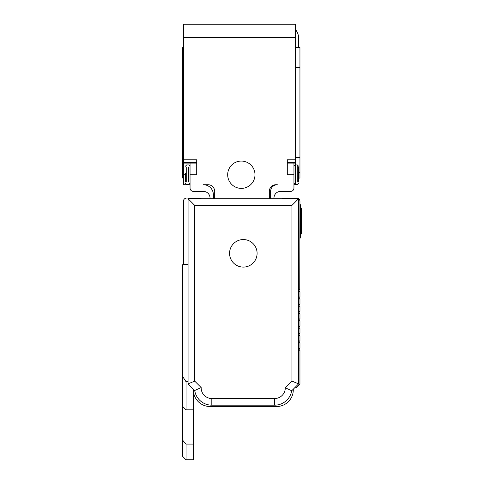 <?xml version="1.0" encoding="UTF-8"?>
<svg xmlns="http://www.w3.org/2000/svg" width="484" height="484" viewBox="0 0 484 484"><rect width="100%" height="100%" fill="white"/><g stroke="black" fill="none" stroke-linecap="round" stroke-linejoin="round"><path stroke-width="0.73" d="M293.951 184.719L295.282 184.719L295.282 162.545L287.29 162.545M190.049 184.719L183.388 184.719L183.388 24.2L295.282 24.2L295.282 163.108L287.29 163.108M298.616 47.511L298.616 38.188A13.322 13.322 0 0 0 295.282 29.379M190.049 163.108L190.049 174.73L196.71 174.73L196.71 159.774L183.388 159.774M213.801 188.052A6.661 6.661 0 0 1 214.69 191.38A6.661 6.661 0 0 0 208.029 184.719L203.371 184.719A9.989 9.989 0 0 1 213.359 194.713L213.359 198.706M214.69 191.38L214.69 198.706M269.31 198.706L269.31 191.38A6.661 6.661 0 0 1 275.971 184.719L277.302 184.719A6.661 6.661 0 0 0 270.641 191.38L270.641 198.706M293.951 163.108L293.951 188.052A3.327 3.327 0 0 1 290.624 191.38L280.629 191.38A6.661 6.661 0 0 0 273.968 198.041L273.968 198.706M293.951 174.73L287.29 174.73L287.29 159.774L295.282 159.774M241.334 161.075A13.655 13.655 0 0 1 254.989 174.73A13.655 13.655 0 0 1 241.334 188.385A13.655 13.655 0 0 1 227.68 174.73A13.655 13.655 0 0 1 241.334 161.075M298.616 178.058L299.947 178.058L299.947 47.511L295.282 47.511M269.31 191.38A6.661 6.661 0 0 1 270.199 188.052M190.049 174.73L190.049 188.052A3.327 3.327 0 0 0 193.376 191.38L203.371 191.38A6.661 6.661 0 0 1 210.032 198.041L210.032 198.706M183.388 178.058L182.722 178.058L182.722 47.511L183.388 47.511M298.616 182.057L298.616 167.403M298.616 171.729L298.616 173.399M298.616 177.725L298.616 176.061M185.384 173.399L185.384 182.057M281.96 198.706A3.327 3.327 0 0 1 283.963 198.041L296.619 198.041A3.327 3.327 0 0 1 299.947 201.368L299.753 289.48M299.257 289.976L299.088 290.152A0.665 0.665 0 0 0 299.088 291.096L299.088 290.152L299.947 289.293M299.947 291.955L299.088 291.096L299.088 290.152L299.088 291.096L299.947 291.955L299.947 296.619L298.616 297.95L299.947 299.281L299.947 303.946L298.616 305.277L299.947 306.608L299.947 311.272L298.616 312.603L299.947 313.934L299.947 318.599L298.616 319.93L299.947 321.261L299.947 325.926L298.616 327.257L299.947 328.588L299.947 333.252L298.616 334.583L299.947 335.914L299.947 340.579L298.616 341.91L299.947 343.241L299.947 347.905L299.088 348.764A0.665 0.665 0 0 0 299.088 349.708L299.947 350.567L299.947 383.909L295.99 387.865L294.617 387.865M201.368 198.706A3.327 3.327 0 0 0 199.372 198.041L186.715 198.041A3.327 3.327 0 0 0 183.388 201.368L183.388 264.216L188.052 264.216M299.088 298.422L299.088 297.478M299.088 305.749L299.088 304.805M299.088 313.075L299.088 312.132M299.088 319.458L299.088 320.402M299.088 291.096L299.088 290.152M299.947 238.001L300.612 238.001L300.612 208.029L301.278 208.029L301.278 208.9L301.278 208.029M299.947 204.702L300.612 204.702L300.612 208.029L299.947 208.029M299.257 349.878L299.088 348.764L299.088 349.708L299.088 348.764L299.947 347.905M183.388 264.216L183.388 264.645M193.376 444.082L193.376 459.8L186.05 459.8L186.05 444.082L193.376 444.082L193.376 389.862A16.65 16.65 0 0 0 210.032 406.518L276.636 406.518A16.65 16.65 0 0 0 293.286 389.862L293.286 389.196M299.088 341.438L299.088 342.382M299.088 334.111L299.088 335.055M299.088 326.785L299.088 327.728M299.088 348.764L299.088 349.708M188.052 381.731L186.05 381.731L182.722 376.631L182.722 264.645L188.052 264.645M193.376 409.845L186.05 409.845L186.05 381.731M186.05 444.082L182.722 440.301L182.722 376.631M193.376 389.196L193.376 389.862M300.612 234.008L301.278 234.008L301.278 208.9L300.612 208.9M298.616 383.873L291.707 390.776L285.294 387.775L291.955 381.114L298.616 383.873L298.616 198.706L188.052 198.706L188.052 383.873L194.707 390.527A17.315 17.315 0 0 0 211.823 405.181L274.634 405.181A17.315 17.315 0 0 0 291.707 390.776A17.315 17.315 0 0 1 274.634 405.181L274.634 398.526A10.654 10.654 0 0 0 285.294 387.775M186.05 459.8L182.722 456.472L182.722 440.301M188.052 383.873L194.707 381.114L194.707 205.367L291.955 205.367L298.616 198.706M194.707 205.367L188.052 198.706M291.955 205.367L291.955 381.114L293.286 381.664M201.169 387.569A10.654 10.654 0 0 0 211.823 398.526L211.823 405.181A17.315 17.315 0 0 1 194.707 390.527L201.169 387.569L194.707 381.114L193.376 381.664M231.249 246.725A13.77 13.77 0 0 0 236.73 265.407A13.77 13.77 0 0 0 255.413 259.926A13.77 13.77 0 0 0 249.932 241.244A13.77 13.77 0 0 0 231.249 246.725M183.388 37.522L295.282 37.522M298.616 172.298L299.947 172.298M295.282 157.415L299.947 157.415M295.282 151.002L299.947 151.002M295.282 67.494L299.947 67.494M183.388 162.545L196.71 162.545M297.285 182.057L297.285 164.905L295.282 164.905L295.282 167.403M295.282 182.057L295.282 184.555L293.951 183.218M183.388 174.73L185.384 174.73M183.388 172.298L182.722 172.298M183.388 157.415L182.722 157.415M183.388 151.002L182.722 151.002M183.388 67.494L182.722 67.494M298.616 166.236L297.285 164.905L297.285 167.403M188.718 167.403L188.718 182.057M186.715 167.403L186.715 182.057M299.947 234.673L300.612 234.673M300.612 232.211L301.278 232.211M211.823 398.526L274.634 398.526M183.388 163.108L196.71 163.108M295.282 164.905L293.951 166.236M298.616 183.218L297.285 184.555L295.282 184.555M185.384 183.218L186.715 184.555L188.718 184.555L190.049 183.218M185.384 166.236L186.715 164.905L188.718 164.905L190.049 166.236M182.722 406.518L186.05 409.845"/></g></svg>
